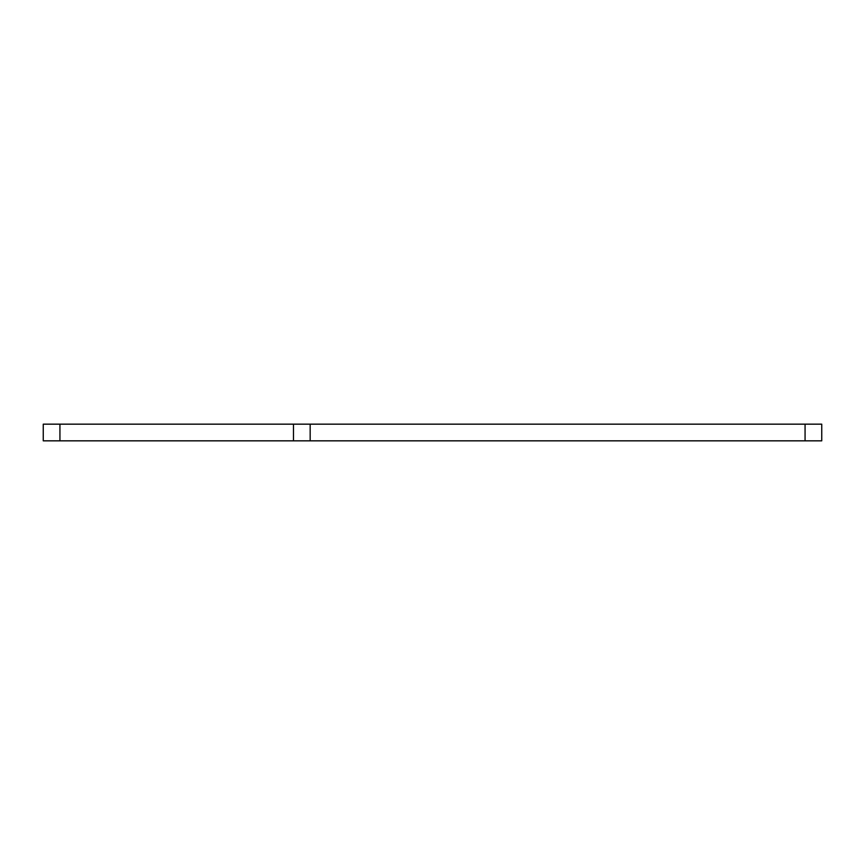 <?xml version="1.0" encoding="UTF-8"?>
<svg xmlns="http://www.w3.org/2000/svg" width="865" height="865" viewBox="0 0 865 865"><rect width="100%" height="100%" fill="white"/><g stroke="black" fill="none" stroke-linecap="round" stroke-linejoin="round"><path stroke-width="1.3" d="M43.25 440.836L43.25 424.164L310.167 424.164L310.167 440.836L43.25 440.836M805.066 440.836L805.066 424.164L821.75 424.164L821.75 440.836L310.167 440.836M805.066 424.164L310.167 424.164M59.934 440.836L59.934 424.164M293.484 440.836L293.484 424.164"/></g></svg>
